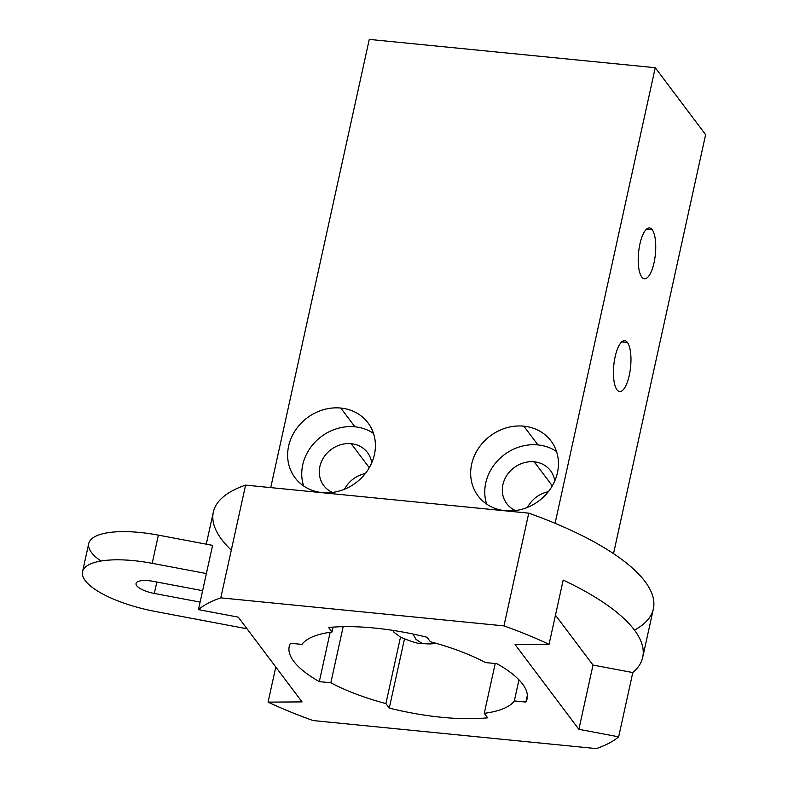 <?xml version="1.0" encoding="UTF-8"?>
<svg xmlns="http://www.w3.org/2000/svg" width="788" height="788" viewBox="0 0 788 788"><rect width="100%" height="100%" fill="white"/><g stroke="black" fill="none" stroke-linecap="round" stroke-linejoin="round"><path stroke-width="1.18" d="M613.507 553.619L705.624 134.649L655.252 67.709L369.267 39.4L270.727 487.614L369.267 39.4L655.252 67.709L705.624 134.649L613.507 553.619M527.536 507.354A27.403 24.349 143 0 1 548.33 491.702A27.403 24.349 143 0 0 527.536 507.354M554.752 480.976A27.403 24.349 -37 0 0 550.546 470.712A27.403 24.349 -37 0 0 534.225 461.827L552.299 485.841L534.225 461.827A27.403 24.349 -37 0 0 506.871 475.322A27.403 24.349 -37 0 0 506.763 503.67A27.403 24.349 -37 0 0 515.46 510.555A27.403 24.349 -37 0 1 504.084 480.739A27.403 24.349 -37 0 1 534.225 461.827A27.403 24.349 -37 0 1 554.752 480.976M486.669 504.103A45.665 40.582 143 0 1 537.948 444.915A45.665 40.582 143 0 1 556.525 451.534A45.665 40.582 143 0 0 537.948 444.915L523.843 426.17A45.665 40.582 -37 0 0 478.257 448.677A45.665 40.582 -37 0 0 478.06 495.908A45.665 40.582 -37 0 0 505.246 510.722A45.665 40.582 143 0 1 471.648 464.201A45.665 40.582 143 0 1 523.843 426.17A45.665 40.582 143 0 1 557.441 472.692A45.665 40.582 143 0 1 505.246 510.722A45.665 40.582 -37 0 0 550.842 488.225A45.665 40.582 -37 0 0 551.029 440.984A45.665 40.582 -37 0 0 523.843 426.17L537.948 444.915A45.665 40.582 143 0 0 486.669 504.103M555.087 523.291L655.252 67.709L555.087 523.291M340.81 408.056A45.665 40.582 143 0 1 374.418 454.577A45.665 40.582 143 0 1 322.223 492.599A45.665 40.582 143 0 1 288.625 446.087A45.665 40.582 143 0 1 340.81 408.056L354.915 426.8A45.665 40.582 143 0 1 373.502 433.41A45.665 40.582 143 0 0 354.915 426.8L340.81 408.056A45.665 40.582 -37 0 0 295.224 430.553A45.665 40.582 -37 0 0 295.037 477.784A45.665 40.582 -37 0 0 322.223 492.599A45.665 40.582 -37 0 0 367.809 470.101A45.665 40.582 -37 0 0 368.006 422.87A45.665 40.582 -37 0 0 340.81 408.056M303.646 485.989A45.665 40.582 143 0 1 354.915 426.8A45.665 40.582 143 0 0 303.646 485.989M371.729 462.861A27.403 24.349 -37 0 0 351.202 443.703A27.403 24.349 -37 0 0 321.061 462.625A27.403 24.349 -37 0 0 332.428 492.431A27.403 24.349 -37 0 1 323.73 485.546A27.403 24.349 -37 0 1 323.848 457.207A27.403 24.349 -37 0 1 351.202 443.703L369.276 467.727L351.202 443.703A27.403 24.349 -37 0 1 367.513 452.598A27.403 24.349 -37 0 1 371.729 462.861M344.504 489.23A27.403 24.349 143 0 1 365.307 473.578A27.403 24.349 143 0 0 344.504 489.23M641.777 277.041A25.571 8.441 -84.3 0 1 639.925 243.994A25.571 8.441 -84.3 0 1 652.178 229.692A25.571 8.441 -84.3 0 1 654.03 262.739A25.571 8.441 -84.3 0 1 641.777 277.041A25.571 8.441 95.7 0 0 644.456 278.814A25.571 8.441 95.7 0 0 654.818 258.543A25.571 8.441 95.7 0 0 652.178 229.692A25.571 8.441 95.7 0 0 649.499 227.919A25.571 8.441 95.7 0 0 639.137 248.19A25.571 8.441 95.7 0 0 641.777 277.041M616.984 389.774A25.571 8.441 -84.3 0 1 615.142 356.728A25.571 8.441 -84.3 0 1 627.396 342.425A25.571 8.441 -84.3 0 1 629.248 375.472A25.571 8.441 -84.3 0 1 616.984 389.774A25.571 8.441 95.7 0 0 619.673 391.547A25.571 8.441 95.7 0 0 630.036 371.276A25.571 8.441 95.7 0 0 627.396 342.425A25.571 8.441 95.7 0 0 624.707 340.652A25.571 8.441 95.7 0 0 614.354 360.924A25.571 8.441 95.7 0 0 616.984 389.774M646.515 229.131L652.178 229.692L646.515 229.131M621.732 341.864L627.396 342.425L621.732 341.864M231.288 550.162A225.269 71.777 12.4 0 1 245.59 485.122L528.748 513.155A225.269 71.777 12.4 0 1 634.468 630.124M206.279 544.183L213.331 512.121A225.269 71.777 12.4 0 1 245.59 485.122L220.798 597.856L503.965 625.889L528.748 513.155L245.59 485.122L220.798 597.856A225.269 71.777 -167.6 0 0 198.458 609.626L212.583 545.365L158.378 535.141A73.057 23.276 -167.6 0 0 96.441 535.879A73.057 23.276 -167.6 0 0 100.982 561.026M82.523 571.733A73.057 23.276 -167.6 0 0 155.581 611.527L247.008 628.785L155.581 611.527A73.057 23.276 -167.6 0 1 82.376 573.93A73.057 23.276 -167.6 0 1 152.183 563.322A73.057 23.276 -167.6 0 0 82.523 571.733L88.729 543.553A73.057 23.276 12.4 0 1 158.378 535.141L152.183 563.322L206.387 573.546L212.583 545.365L158.378 535.141L152.183 563.322L206.387 573.546L198.458 609.626L238.242 617.132L302.05 701.911L268.068 702.118L275.79 667.022L268.068 702.118A225.269 71.777 -167.6 0 0 313.161 720.567L596.329 748.6A225.269 71.777 -167.6 0 0 618.669 736.829L578.885 729.324L515.076 644.535L549.059 644.338A225.269 71.777 -167.6 0 0 503.965 625.889L220.798 597.856A225.269 71.777 -167.6 0 0 198.458 609.626L238.242 617.132L302.05 701.911L268.068 702.118A225.269 71.777 -167.6 0 0 313.161 720.567L596.329 748.6A225.269 71.777 -167.6 0 0 618.669 736.829L632.794 672.568A225.269 71.777 -167.6 0 0 642.712 657.34A225.269 71.777 -167.6 0 0 563.184 580.076L549.059 644.338A225.269 71.777 -167.6 0 0 503.965 625.889L528.748 513.155A225.269 71.777 12.4 0 1 653.37 608.868L642.712 657.34M200.113 602.091L154.31 593.453A18.262 5.821 12.4 0 1 136.009 584.056A18.262 5.821 12.4 0 1 153.463 581.396L202.624 590.675L153.463 581.396A18.262 5.821 -167.6 0 0 136.048 583.504A18.262 5.821 -167.6 0 0 154.31 593.453L156.822 582.036L154.31 593.453L200.113 602.091M496.982 663.703A121.766 38.799 12.4 0 1 525.862 702.078L514.328 700.936A110.812 35.302 12.4 0 1 484.265 713.327L487.654 717.829A121.766 38.799 12.4 0 1 389.272 708.087L385.893 703.585A110.812 35.302 12.4 0 1 330.842 682.772L319.307 681.63A121.766 38.799 12.4 0 1 290.427 643.254L301.962 644.397A110.812 35.302 12.4 0 1 332.024 632.015L328.635 627.514A121.766 38.799 12.4 0 1 427.007 637.256L430.396 641.747A110.812 35.302 12.4 0 1 485.447 662.56L496.982 663.703A121.766 38.799 -167.6 0 1 527.073 698.818A121.766 38.799 -167.6 0 1 525.862 702.078L514.328 700.936L518.967 679.847L514.328 700.936A110.812 35.302 -167.6 0 1 484.265 713.327L487.654 717.829A121.766 38.799 -167.6 0 1 389.272 708.087L385.893 703.585L400.491 637.157L385.893 703.585A110.812 35.302 -167.6 0 1 330.842 682.772L319.307 681.63L330.162 632.271L319.307 681.63A121.766 38.799 -167.6 0 1 289.216 646.524A121.766 38.799 -167.6 0 1 290.427 643.254L301.962 644.397A110.812 35.302 -167.6 0 1 332.024 632.015L328.635 627.514A121.766 38.799 -167.6 0 1 427.007 637.256L430.396 641.747A110.812 35.302 -167.6 0 1 485.447 662.56L496.982 663.703M618.669 736.829L578.885 729.324L593.009 665.062L632.794 672.568L618.669 736.829M578.885 729.324L515.076 644.535L549.059 644.338L563.184 580.076A225.269 71.777 -167.6 0 1 632.794 672.568L593.009 665.062L578.885 729.324M555.461 615.182L593.009 665.062L555.461 615.182M527.339 695.351L525.862 702.078L527.339 695.351M423.747 643.629A24.349 7.762 -167.6 0 0 435.882 643.264L422.398 643.629L415.995 639.403L412.981 634.025L415.995 639.403L422.398 643.629L423.747 643.629M393.222 630.42A24.349 7.762 -167.6 0 0 394.158 632.439L393.222 630.42M422.398 643.629C418.97 644.003 411.7 641.865 400.58 637.206L394.158 632.439M495.219 663.526L484.265 713.327L495.219 663.526M404.461 639.029L389.272 708.087L404.461 639.029M343.174 626.677L330.842 682.772L343.174 626.677M333.097 627.13L332.024 632.015L333.097 627.13"/></g></svg>

